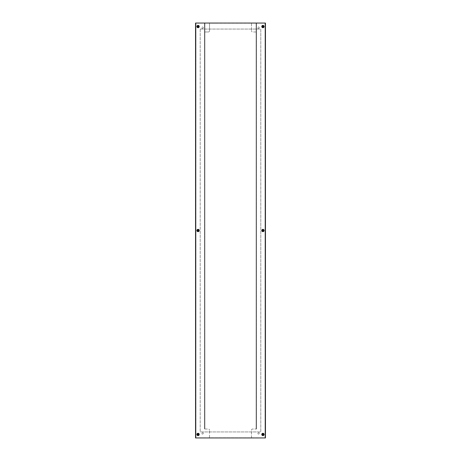 <?xml version="1.0" encoding="UTF-8"?>
<svg xmlns="http://www.w3.org/2000/svg" width="461" height="461" viewBox="0 0 461 461"><rect width="100%" height="100%" fill="white"/><g stroke="black" fill="none" stroke-linecap="round" stroke-linejoin="round"><path stroke-width="0.35" stroke-dasharray="2.31 1.73" d="M263.34 230.5A0.398 0.398 0 0 1 262.949 230.898A0.398 0.398 0 0 1 262.551 230.5A0.398 0.398 0 0 1 262.949 230.102A0.398 0.398 0 0 1 263.34 230.5A0.398 0.398 0 0 1 262.949 230.898A0.398 0.398 0 0 1 262.551 230.5A0.398 0.398 0 0 1 262.949 230.102A0.398 0.398 0 0 1 263.34 230.5M197.66 230.5A0.398 0.398 0 0 0 198.051 230.898A0.398 0.398 0 0 0 198.449 230.5A0.398 0.398 0 0 0 198.051 230.102A0.398 0.398 0 0 0 197.66 230.5A0.398 0.398 0 0 0 198.051 230.898A0.398 0.398 0 0 0 198.449 230.5A0.398 0.398 0 0 0 198.051 230.102A0.398 0.398 0 0 0 197.66 230.5M203.289 27.712A0.755 0.755 0 0 1 202.529 28.467A0.755 0.755 0 0 1 201.774 27.712A0.755 0.755 0 0 1 202.529 26.957A0.755 0.755 0 0 1 203.289 27.712A0.755 0.755 0 0 1 202.529 28.467A0.755 0.755 0 0 1 201.774 27.712A0.755 0.755 0 0 1 202.529 26.957A0.755 0.755 0 0 1 203.289 27.712M203.289 433.288A0.755 0.755 0 0 1 202.529 434.043A0.755 0.755 0 0 1 201.774 433.288A0.755 0.755 0 0 1 202.529 432.533A0.755 0.755 0 0 1 203.289 433.288A0.755 0.755 0 0 1 202.529 434.043A0.755 0.755 0 0 1 201.774 433.288A0.755 0.755 0 0 1 202.529 432.533A0.755 0.755 0 0 1 203.289 433.288M259.226 433.288A0.755 0.755 0 0 1 258.471 434.043A0.755 0.755 0 0 1 257.711 433.288A0.755 0.755 0 0 1 258.471 432.533A0.755 0.755 0 0 1 259.226 433.288A0.755 0.755 0 0 1 258.471 434.043A0.755 0.755 0 0 1 257.711 433.288A0.755 0.755 0 0 1 258.471 432.533A0.755 0.755 0 0 1 259.226 433.288M259.226 27.712A0.755 0.755 0 0 1 258.471 28.467A0.755 0.755 0 0 1 257.711 27.712A0.755 0.755 0 0 1 258.471 26.957A0.755 0.755 0 0 1 259.226 27.712A0.755 0.755 0 0 1 258.471 28.467A0.755 0.755 0 0 1 257.711 27.712A0.755 0.755 0 0 1 258.471 26.957A0.755 0.755 0 0 1 259.226 27.712M197.867 437.95L198.685 437.95L197.867 437.95M197.867 437.766L198.685 437.766L197.867 437.766M263.133 437.95L262.315 437.95L263.133 437.95M263.133 437.766L262.315 437.766L263.133 437.766M197.867 23.234L198.685 23.234L197.867 23.234M197.867 23.05L198.685 23.05L197.867 23.05M263.133 23.234L262.315 23.234L263.133 23.234M263.133 23.05L262.315 23.05L263.133 23.05M262.551 26.548A0.398 0.398 0 0 0 262.949 26.945A0.398 0.398 0 0 0 263.34 26.548A0.398 0.398 0 0 0 262.949 26.15A0.398 0.398 0 0 0 262.551 26.548A0.398 0.398 0 0 0 262.949 26.945A0.398 0.398 0 0 0 263.34 26.548A0.398 0.398 0 0 0 262.949 26.15A0.398 0.398 0 0 0 262.551 26.548M197.66 434.452A0.398 0.398 0 0 0 198.051 434.85A0.398 0.398 0 0 0 198.449 434.452A0.398 0.398 0 0 0 198.051 434.055A0.398 0.398 0 0 0 197.66 434.452A0.398 0.398 0 0 0 198.051 434.85A0.398 0.398 0 0 0 198.449 434.452A0.398 0.398 0 0 0 198.051 434.055A0.398 0.398 0 0 0 197.66 434.452M262.551 434.452A0.398 0.398 0 0 0 262.949 434.85A0.398 0.398 0 0 0 263.34 434.452A0.398 0.398 0 0 0 262.949 434.055A0.398 0.398 0 0 0 262.551 434.452A0.398 0.398 0 0 0 262.949 434.85A0.398 0.398 0 0 0 263.34 434.452A0.398 0.398 0 0 0 262.949 434.055A0.398 0.398 0 0 0 262.551 434.452M197.66 26.548A0.398 0.398 0 0 0 198.051 26.945A0.398 0.398 0 0 0 198.449 26.548A0.398 0.398 0 0 0 198.051 26.15A0.398 0.398 0 0 0 197.66 26.548A0.398 0.398 0 0 0 198.051 26.945A0.398 0.398 0 0 0 198.449 26.548A0.398 0.398 0 0 0 198.051 26.15A0.398 0.398 0 0 0 197.66 26.548M244.486 437.95L195.539 437.95L195.539 23.05L265.138 23.234L256.466 23.234L256.466 429.024L256.137 429.024L256.137 23.234L256.466 23.234L256.466 429.024L256.137 429.024L256.137 23.234L251.476 23.05L265.461 23.05L265.461 437.95L251.476 437.95L251.476 430.188A1.164 1.164 0 0 1 252.645 429.024L256.137 429.024L252.645 429.024A1.164 1.164 0 0 0 251.476 430.188L251.476 437.766L244.486 437.95L265.138 437.766L195.862 437.766L209.525 437.95L209.525 430.188L209.525 437.766L244.486 437.766M216.514 23.234L209.525 23.05L209.525 30.812A1.164 1.164 0 0 1 208.355 31.976A1.164 1.164 0 0 0 209.525 30.812L209.525 23.234L251.476 23.234L251.476 30.812L251.476 23.05L244.486 23.234M204.863 429.024L208.355 429.024A1.164 1.164 0 0 1 209.525 430.188A1.164 1.164 0 0 0 208.355 429.024L204.863 429.024L204.863 31.976L208.355 31.976L204.863 31.976L204.863 23.234L204.863 429.024L204.534 429.024L204.863 429.024M204.534 23.234L204.534 429.024L204.534 23.234M200.201 29.066L200.201 431.934L200.201 29.066L260.799 29.066L260.799 431.934L200.201 431.934L260.799 431.934L260.799 29.066L200.201 29.066M195.862 325.633L195.862 327.961L195.862 325.633L195.862 327.961L195.862 325.633L195.539 325.633L195.539 327.961L195.539 325.633L195.539 327.961L195.539 325.633L195.862 325.633M195.862 322.988L195.862 325.322L195.862 322.988L195.862 325.322L195.862 322.988L195.539 322.988L195.539 325.322L195.539 322.988L195.539 325.322L195.539 322.988L195.862 322.988M195.862 343.387L195.862 341.405L195.862 343.733L195.862 341.405L195.862 343.733L195.862 343.387L195.539 343.733L195.539 341.405L195.539 343.733L195.539 341.405L195.539 343.733L195.862 343.387M195.862 341.169L195.862 338.841L195.862 341.169L195.862 338.841L195.862 341.169L195.539 341.169L195.539 338.841L195.539 341.169L195.539 338.841L195.539 341.169L195.862 341.169M195.862 338.53L195.862 336.196L195.862 338.53L195.862 336.196L195.862 338.53L195.539 338.53L195.539 336.196L195.539 338.53L195.539 336.196L195.539 338.53L195.862 338.53M195.862 335.89L195.862 333.557L195.862 335.89L195.862 333.557L195.862 335.89L195.539 335.89L195.539 333.557L195.539 335.89L195.539 333.557L195.539 335.89L195.862 335.89M195.862 330.606L195.862 328.272L195.862 330.606L195.862 328.272L195.862 330.606L195.539 330.606L195.539 328.272L195.539 330.606L195.539 328.272L195.539 330.606L195.862 330.606M195.862 333.245L195.862 330.917L195.862 333.245L195.862 330.917L195.862 333.245L195.539 333.245L195.539 330.917L195.539 333.245L195.539 330.917L195.539 333.245L195.862 333.245M195.862 320.424L195.862 322.758L195.862 320.424L195.862 322.758L195.862 320.424L195.539 320.424L195.539 322.758L195.539 320.424L195.539 322.758L195.539 320.424L195.862 320.424M195.862 23.234L195.862 437.766L195.862 23.234M265.138 23.234L265.138 437.766L265.138 23.234M265.138 325.633L265.138 327.961L265.138 325.633L265.138 327.961L265.138 325.633L265.461 325.633L265.461 327.961L265.461 325.633L265.461 327.961L265.461 325.633L265.138 325.633M265.138 322.988L265.138 325.322L265.138 322.988L265.138 325.322L265.138 322.988L265.461 322.988L265.461 325.322L265.461 322.988L265.461 325.322L265.461 322.988L265.138 322.988M265.138 343.387L265.138 341.405L265.138 343.733L265.138 341.405L265.138 343.733L265.138 343.387L265.461 343.733L265.461 341.405L265.461 343.733L265.461 341.405L265.461 343.733L265.138 343.387M265.138 341.169L265.138 338.841L265.138 341.169L265.138 338.841L265.138 341.169L265.461 341.169L265.461 338.841L265.461 341.169L265.461 338.841L265.461 341.169L265.138 341.169M265.138 338.53L265.138 336.196L265.138 338.53L265.138 336.196L265.138 338.53L265.461 338.53L265.461 336.196L265.461 338.53L265.461 336.196L265.461 338.53L265.138 338.53M265.138 335.89L265.138 333.557L265.138 335.89L265.138 333.557L265.138 335.89L265.461 335.89L265.461 333.557L265.461 335.89L265.461 333.557L265.461 335.89L265.138 335.89M265.138 330.606L265.138 328.272L265.138 330.606L265.138 328.272L265.138 330.606L265.461 330.606L265.461 328.272L265.461 330.606L265.461 328.272L265.461 330.606L265.138 330.606M265.138 333.245L265.138 330.917L265.138 333.245L265.138 330.917L265.138 333.245L265.461 333.245L265.461 330.917L265.461 333.245L265.461 330.917L265.461 333.245L265.138 333.245M265.138 320.424L265.138 322.758L265.138 320.424L265.138 322.758L265.138 320.424L265.461 320.424L265.461 322.758L265.461 320.424L265.461 322.758L265.461 320.424L265.138 320.424M265.231 23.05L195.769 23.05L195.769 437.95L265.231 437.95L265.231 23.05L195.769 23.05M256.137 31.976L252.645 31.976A1.164 1.164 0 0 1 251.476 30.812A1.164 1.164 0 0 0 252.645 31.976L256.137 31.976M216.514 23.05L244.486 23.05M265.461 322.758L265.138 322.758L265.461 322.758M265.461 320.775L265.138 320.775L265.461 320.775M265.461 338.841L265.138 338.841L265.461 338.841M265.461 336.196L265.138 336.196L265.461 336.196M265.461 333.557L265.138 333.557L265.461 333.557M265.461 330.917L265.138 330.917L265.461 330.917M265.461 328.272L265.138 328.272L265.461 328.272M265.461 325.322L265.138 325.322L265.461 325.322M265.461 343.733L265.138 343.733L265.461 343.733M265.461 341.405L265.138 341.405L265.461 341.405M265.461 327.961L265.138 327.961L265.461 327.961M195.862 322.758L195.539 322.758L195.862 322.758M195.862 320.775L195.539 320.775L195.862 320.775M195.862 338.841L195.539 338.841L195.862 338.841M195.862 336.196L195.539 336.196L195.862 336.196M195.862 333.557L195.539 333.557L195.862 333.557M195.862 330.917L195.539 330.917L195.862 330.917M195.862 328.272L195.539 328.272L195.862 328.272M195.862 325.322L195.539 325.322L195.862 325.322M195.862 341.405L195.539 341.405L195.862 341.405M195.862 343.733L195.539 343.733L195.862 343.733M195.862 327.961L195.539 327.961L195.862 327.961M199.221 230.5A0.582 0.582 0 0 0 198.639 229.918L197.469 229.918A0.582 0.582 0 0 0 196.887 230.5A0.582 0.582 0 0 0 197.469 231.082L198.639 231.082A0.582 0.582 0 0 0 199.221 230.5A0.582 0.582 0 0 0 198.639 229.918L197.469 229.918A0.582 0.582 0 0 0 196.887 230.5A0.582 0.582 0 0 0 197.469 231.082L198.639 231.082A0.582 0.582 0 0 0 199.221 230.5A1.164 1.164 0 0 1 198.051 231.664A1.164 1.164 0 0 1 196.887 230.5A1.164 1.164 0 0 1 198.051 229.336A1.164 1.164 0 0 1 199.221 230.5M264.113 230.5A0.582 0.582 0 0 0 263.531 229.918L262.361 229.918A0.582 0.582 0 0 0 261.779 230.5A0.582 0.582 0 0 0 262.361 231.082L263.531 231.082A0.582 0.582 0 0 0 264.113 230.5A0.582 0.582 0 0 0 263.531 229.918L262.361 229.918A0.582 0.582 0 0 0 261.779 230.5A0.582 0.582 0 0 0 262.361 231.082L263.531 231.082A0.582 0.582 0 0 0 264.113 230.5A1.164 1.164 0 0 1 262.949 231.664A1.164 1.164 0 0 1 261.779 230.5A1.164 1.164 0 0 1 262.949 229.336A1.164 1.164 0 0 1 264.113 230.5M197.469 433.87A0.582 0.582 0 0 0 196.887 434.452A0.582 0.582 0 0 0 197.469 435.034L198.639 435.034A0.582 0.582 0 0 0 199.221 434.452A0.582 0.582 0 0 0 198.639 433.87L197.469 433.87A0.582 0.582 0 0 0 196.887 434.452A0.582 0.582 0 0 0 197.469 435.034L198.639 435.034A0.582 0.582 0 0 0 199.221 434.452A0.582 0.582 0 0 0 198.639 433.87L197.469 433.87M262.361 433.87A0.582 0.582 0 0 0 261.779 434.452A0.582 0.582 0 0 0 262.361 435.034L263.531 435.034A0.582 0.582 0 0 0 264.113 434.452A0.582 0.582 0 0 0 263.531 433.87L262.361 433.87A0.582 0.582 0 0 0 261.779 434.452A0.582 0.582 0 0 0 262.361 435.034L263.531 435.034A0.582 0.582 0 0 0 264.113 434.452A0.582 0.582 0 0 0 263.531 433.87L262.361 433.87M197.469 25.966A0.582 0.582 0 0 0 196.887 26.548A0.582 0.582 0 0 0 197.469 27.13L198.639 27.13A0.582 0.582 0 0 0 199.221 26.548A0.582 0.582 0 0 0 198.639 25.966L197.469 25.966A0.582 0.582 0 0 0 196.887 26.548A0.582 0.582 0 0 0 197.469 27.13L198.639 27.13A0.582 0.582 0 0 0 199.221 26.548A0.582 0.582 0 0 0 198.639 25.966L197.469 25.966M262.361 25.966A0.582 0.582 0 0 0 261.779 26.548A0.582 0.582 0 0 0 262.361 27.13L263.531 27.13A0.582 0.582 0 0 0 264.113 26.548A0.582 0.582 0 0 0 263.531 25.966L262.361 25.966A0.582 0.582 0 0 0 261.779 26.548A0.582 0.582 0 0 0 262.361 27.13L263.531 27.13A0.582 0.582 0 0 0 264.113 26.548A0.582 0.582 0 0 0 263.531 25.966L262.361 25.966M195.769 437.95L265.231 437.95M197.953 26.64L197.815 26.945L198.282 26.957L198.518 26.554A0.467 0.467 0 0 1 198.046 27.015A0.467 0.467 0 0 1 197.59 26.536A0.467 0.467 0 0 1 198.063 26.081A0.467 0.467 0 0 1 198.518 26.554L197.815 26.945L197.827 26.139L198.386 26.219L198.138 26.421M199.221 26.565A1.164 1.164 0 0 1 198.034 27.712A1.164 1.164 0 0 1 196.887 26.525A1.164 1.164 0 0 1 198.074 25.384A1.164 1.164 0 0 1 199.221 26.565M197.953 434.55L197.815 434.856L198.282 434.861L198.518 434.464A0.467 0.467 0 0 1 198.046 434.919A0.467 0.467 0 0 1 197.59 434.446A0.467 0.467 0 0 1 198.063 433.985A0.467 0.467 0 0 1 198.518 434.464L197.815 434.856L197.827 434.043L198.386 434.129L198.138 434.331M199.221 434.475A1.164 1.164 0 0 1 198.034 435.616A1.164 1.164 0 0 1 196.887 434.435A1.164 1.164 0 0 1 198.074 433.288A1.164 1.164 0 0 1 199.221 434.475M262.845 26.64L262.707 26.945L263.173 26.957L263.41 26.554A0.467 0.467 0 0 1 262.937 27.015A0.467 0.467 0 0 1 262.482 26.536A0.467 0.467 0 0 1 262.954 26.081A0.467 0.467 0 0 1 263.41 26.554L262.707 26.945L262.718 26.139L263.277 26.219L263.029 26.421M264.113 26.565A1.164 1.164 0 0 1 262.926 27.712A1.164 1.164 0 0 1 261.779 26.525A1.164 1.164 0 0 1 262.966 25.384A1.164 1.164 0 0 1 264.113 26.565M262.845 434.55L262.707 434.856L263.173 434.861L263.41 434.464A0.467 0.467 0 0 1 262.937 434.919A0.467 0.467 0 0 1 262.482 434.446A0.467 0.467 0 0 1 262.954 433.985A0.467 0.467 0 0 1 263.41 434.464L262.707 434.856L262.718 434.043L263.277 434.129L263.029 434.331M264.113 434.475A1.164 1.164 0 0 1 262.926 435.616A1.164 1.164 0 0 1 261.779 434.435A1.164 1.164 0 0 1 262.966 433.288A1.164 1.164 0 0 1 264.113 434.475M197.953 230.598L197.821 230.903L198.288 230.903L198.518 230.5A0.467 0.467 0 0 1 198.051 230.967A0.467 0.467 0 0 1 197.59 230.5A0.467 0.467 0 0 1 198.051 230.033A0.467 0.467 0 0 1 198.518 230.5L197.821 230.903L197.821 230.097L198.38 230.166L198.138 230.373M262.845 230.598L262.712 230.903L263.179 230.903L263.41 230.5A0.467 0.467 0 0 1 262.949 230.967A0.467 0.467 0 0 1 262.482 230.5A0.467 0.467 0 0 1 262.949 230.033A0.467 0.467 0 0 1 263.41 230.5L262.712 230.903L262.712 230.097L263.271 230.166L263.029 230.373"/><path stroke-width="0.69" d="M195.539 23.05L195.539 437.95L265.461 437.95L265.461 23.05L195.539 23.05M195.769 23.05L195.769 437.95M265.231 437.95L265.231 23.05M199.221 26.565A1.164 1.164 0 0 1 198.034 27.712A1.164 1.164 0 0 1 196.887 26.525A1.164 1.164 0 0 1 198.074 25.384A1.164 1.164 0 0 1 199.221 26.565A1.164 1.164 0 0 0 198.074 25.384A1.164 1.164 0 0 0 196.887 26.525M197.884 26.461L197.544 26.657L197.965 27.009L198.518 26.634L198.144 26.081L197.59 26.456L197.878 26.623M198.87 26.559A0.818 0.818 0 0 1 198.04 27.36A0.818 0.818 0 0 1 197.239 26.531A0.818 0.818 0 0 1 198.069 25.73A0.818 0.818 0 0 1 198.87 26.559M198.224 26.629L198.558 26.675L198.23 26.467M197.971 26.721L197.925 27.049L198.19 26.778M198.138 26.375L198.184 26.041L197.919 26.317M199.221 434.475A1.164 1.164 0 0 1 198.034 435.616A1.164 1.164 0 0 1 196.887 434.435A1.164 1.164 0 0 1 198.074 433.288A1.164 1.164 0 0 1 199.221 434.475A1.164 1.164 0 0 0 198.074 433.288A1.164 1.164 0 0 0 196.887 434.435M197.884 434.371L197.544 434.567L197.965 434.919L198.518 434.544L197.982 433.985L197.59 434.366L197.878 434.533M198.87 434.469A0.818 0.818 0 0 1 198.04 435.27A0.818 0.818 0 0 1 197.239 434.441A0.818 0.818 0 0 1 198.069 433.64A0.818 0.818 0 0 1 198.87 434.469M198.224 434.539L198.558 434.585L198.23 434.377M197.971 434.625L197.925 434.959L198.19 434.683M198.138 434.279L198.184 433.951L197.919 434.222M264.113 26.565A1.164 1.164 0 0 1 262.926 27.712A1.164 1.164 0 0 1 261.779 26.525A1.164 1.164 0 0 1 262.966 25.384A1.164 1.164 0 0 1 264.113 26.565A1.164 1.164 0 0 0 262.966 25.384A1.164 1.164 0 0 0 261.779 26.525M262.776 26.461L262.436 26.657L262.856 27.009L263.41 26.634L263.035 26.081L262.482 26.456L262.77 26.623M263.761 26.559A0.818 0.818 0 0 1 262.931 27.36A0.818 0.818 0 0 1 262.13 26.531A0.818 0.818 0 0 1 262.96 25.73A0.818 0.818 0 0 1 263.761 26.559M263.116 26.629L263.45 26.675L263.122 26.467M262.862 26.721L262.816 27.049L263.081 26.778M263.029 26.375L263.075 26.041L262.81 26.317M264.113 434.475A1.164 1.164 0 0 1 262.926 435.616A1.164 1.164 0 0 1 261.779 434.435A1.164 1.164 0 0 1 262.966 433.288A1.164 1.164 0 0 1 264.113 434.475A1.164 1.164 0 0 0 262.966 433.288A1.164 1.164 0 0 0 261.779 434.435M262.776 434.371L262.436 434.567L262.856 434.919L263.41 434.544L262.874 433.985L262.482 434.366L262.77 434.533M263.761 434.469A0.818 0.818 0 0 1 262.931 435.27A0.818 0.818 0 0 1 262.13 434.441A0.818 0.818 0 0 1 262.96 433.64A0.818 0.818 0 0 1 263.761 434.469M263.116 434.539L263.45 434.585L263.122 434.377M262.862 434.625L262.816 434.959L263.081 434.683M263.029 434.279L263.075 433.951L262.81 434.222M199.221 230.5A1.164 1.164 0 0 1 198.051 231.664A1.164 1.164 0 0 1 196.887 230.5A1.164 1.164 0 0 1 198.051 229.336A1.164 1.164 0 0 1 199.221 230.5A1.164 1.164 0 0 0 198.051 229.336A1.164 1.164 0 0 0 196.887 230.5M197.878 230.419L197.55 230.621L197.971 230.967L198.518 230.581L198.138 230.033L197.59 230.419L197.878 230.581M198.87 230.5A0.818 0.818 0 0 1 198.051 231.318A0.818 0.818 0 0 1 197.239 230.5A0.818 0.818 0 0 1 198.051 229.682A0.818 0.818 0 0 1 198.87 230.5M198.23 230.581L198.558 230.621L198.23 230.419M197.971 230.673L197.93 231.007L198.19 230.731M198.138 230.327L198.172 229.993L197.919 230.27M264.113 230.5A1.164 1.164 0 0 1 262.949 231.664A1.164 1.164 0 0 1 261.779 230.5A1.164 1.164 0 0 1 262.949 229.336A1.164 1.164 0 0 1 264.113 230.5A1.164 1.164 0 0 0 262.949 229.336A1.164 1.164 0 0 0 261.779 230.5M262.77 230.419L262.442 230.621L262.862 230.967L263.41 230.581L263.029 230.033L262.482 230.419L262.77 230.581M263.761 230.5A0.818 0.818 0 0 1 262.949 231.318A0.818 0.818 0 0 1 262.13 230.5A0.818 0.818 0 0 1 262.949 229.682A0.818 0.818 0 0 1 263.761 230.5M263.122 230.581L263.45 230.621L263.122 230.419M262.862 230.673L262.828 231.007L263.081 230.731M263.029 230.327L263.07 229.993L262.81 230.27M197.003 26.525A1.049 1.049 0 0 0 198.034 27.597A1.049 1.049 0 0 0 199.1 26.565A1.049 1.049 0 0 0 198.074 25.499A1.049 1.049 0 0 0 197.003 26.525M197.003 434.435A1.049 1.049 0 0 0 198.034 435.501A1.049 1.049 0 0 0 199.1 434.475A1.049 1.049 0 0 0 198.074 433.403A1.049 1.049 0 0 0 197.003 434.435M261.9 26.525A1.049 1.049 0 0 0 262.926 27.597A1.049 1.049 0 0 0 263.997 26.565A1.049 1.049 0 0 0 262.966 25.499A1.049 1.049 0 0 0 261.9 26.525M261.9 434.435A1.049 1.049 0 0 0 262.926 435.501A1.049 1.049 0 0 0 263.997 434.475A1.049 1.049 0 0 0 262.966 433.403A1.049 1.049 0 0 0 261.9 434.435M197.003 230.5A1.049 1.049 0 0 0 198.051 231.549A1.049 1.049 0 0 0 199.1 230.5A1.049 1.049 0 0 0 198.051 229.451A1.049 1.049 0 0 0 197.003 230.5M261.9 230.5A1.049 1.049 0 0 0 262.949 231.549A1.049 1.049 0 0 0 263.997 230.5A1.049 1.049 0 0 0 262.949 229.451A1.049 1.049 0 0 0 261.9 230.5"/></g></svg>
